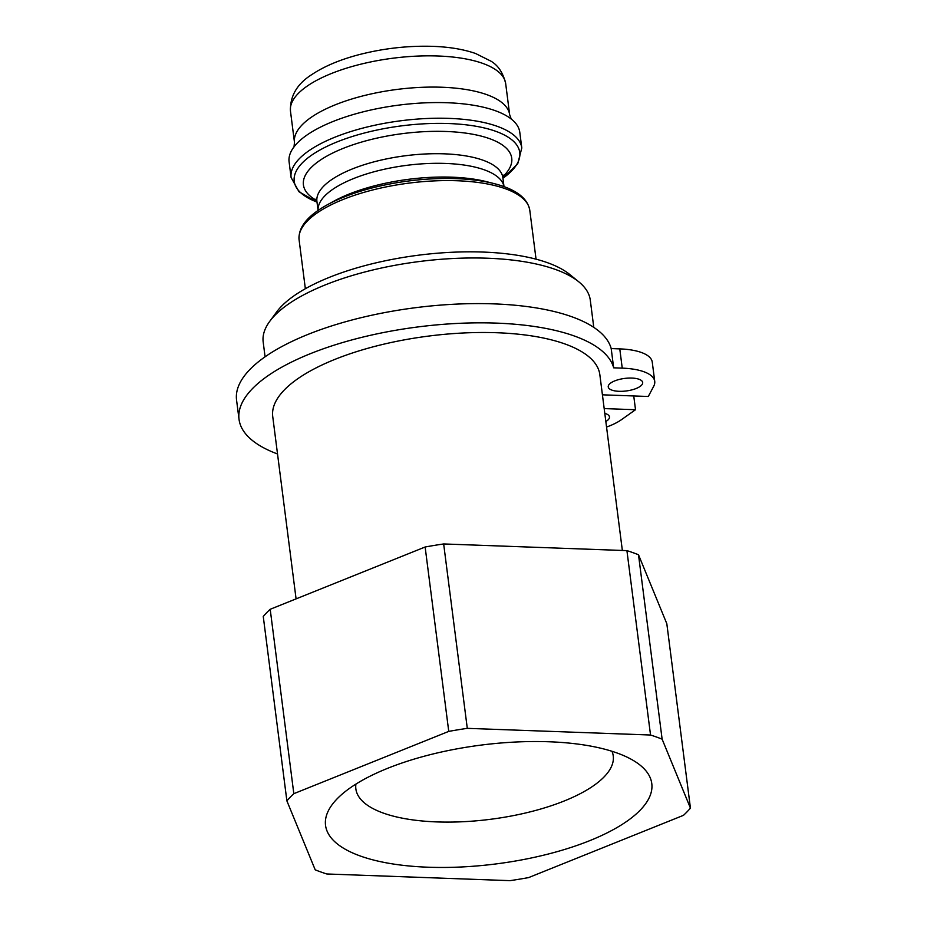 <?xml version="1.0" encoding="UTF-8"?>
<svg xmlns="http://www.w3.org/2000/svg" width="927" height="927" viewBox="0 0 927 927"><rect width="100%" height="100%" fill="white"/><g stroke="black" fill="none" stroke-linecap="round" stroke-linejoin="round"><path stroke-width="1.39" d="M654.729 381.368L652.26 362.133A52.074 18.957 172.7 0 0 619.781 348.888L611.194 348.575L613.662 367.822L622.237 368.135A52.074 18.957 -7.3 0 1 654.729 381.368A52.074 18.957 -7.3 0 1 653.709 386.269L648.286 396.489L602.423 394.821M611.194 348.575A189.189 68.888 172.7 0 0 410.742 308.332A189.189 68.888 172.7 0 0 236.559 400.07L239.027 419.305A189.189 68.888 -7.3 0 1 413.199 327.567A189.189 68.888 -7.3 0 1 613.662 367.822M604.184 408.587L635.516 409.722L621.507 419.641A52.074 18.957 -7.3 0 1 606.548 427.057M619.074 391.31A17.358 6.315 -7.3 0 1 608.239 386.895A17.358 6.315 -7.3 0 1 624.659 378.425A17.358 6.315 -7.3 0 1 642.678 382.492A17.358 6.315 -7.3 0 1 619.074 391.31M604.798 413.361A17.358 6.315 -7.3 0 1 609.468 416.907A17.358 6.315 -7.3 0 1 605.841 421.518M633.744 395.956L635.516 409.722M277.521 453.975A189.189 68.888 -7.3 0 1 239.027 419.305M622.353 550.464L599.839 374.67A164.89 60.035 172.7 0 0 428.656 336.072A164.89 60.035 172.7 0 0 272.735 416.571L296.084 598.877M611.982 751.299A129.745 47.242 -7.3 0 1 613.245 755.945A129.745 47.242 -7.3 0 1 436.814 821.913A129.745 47.242 -7.3 0 1 355.864 788.912A129.745 47.242 -7.3 0 1 355.91 784.091M549.166 741.774A164.461 59.884 172.7 0 0 335.551 800.511A164.461 59.884 172.7 0 0 496.269 863.894A164.461 59.884 172.7 0 0 635.829 762.04A164.461 59.884 172.7 0 0 549.166 741.774M293.824 793.674A215.226 78.366 172.7 0 0 286.883 800.87L263.256 616.467A215.226 78.366 -7.3 0 1 270.197 609.282L293.824 793.674L448.749 731.391L425.134 547A215.226 78.366 -7.3 0 1 443.662 543.952L467.289 728.344L650.534 735.018L626.919 550.626A215.226 78.366 -7.3 0 1 638.506 554.763L662.121 739.167L690.441 808.124L666.826 623.732L638.506 554.763M690.441 808.124A215.226 78.366 172.7 0 1 683.5 815.32L528.575 877.602A215.226 78.366 172.7 0 1 510.047 880.65L326.791 873.976A215.226 78.366 172.7 0 1 315.203 869.827L286.883 800.87M662.121 739.167A215.226 78.366 172.7 0 0 650.534 735.018M467.289 728.344A215.226 78.366 172.7 0 0 448.749 731.391M626.919 550.626L443.662 543.952M578.738 281.773L569.653 274.404A156.35 56.929 172.7 0 0 418.297 255.226A156.35 56.929 172.7 0 0 276.663 311.935L269.734 321.356A164.89 60.035 -7.3 0 1 419.108 261.553A164.89 60.035 -7.3 0 1 578.738 281.773A164.89 60.035 -7.3 0 1 590.29 300.151L593.778 327.358M265.076 356.802L263.187 342.051A164.89 60.035 -7.3 0 1 269.734 321.356M425.134 547L270.197 609.282M291.101 177.509L289.097 161.854A116.292 42.341 -7.3 0 1 294.902 145.736A116.292 42.341 -7.3 0 1 399.062 105.087A116.292 42.341 -7.3 0 1 510.105 118.169A116.292 42.341 -7.3 0 1 519.792 132.306L521.797 147.961A116.292 42.341 172.7 0 0 449.236 118.389A116.292 42.341 172.7 0 0 291.101 177.509L298.992 191.738L316.999 202.063M619.781 348.888L622.237 368.135M305.354 288.726L299.097 239.884A116.292 42.341 -7.3 0 1 457.231 180.753A116.292 42.341 -7.3 0 1 529.792 210.325L536.049 259.178M326.883 205.029L333.5 201.379A105.006 38.239 -7.3 0 1 452.063 177.184A105.006 38.239 -7.3 0 1 486.791 181.738L494.114 183.604A114.554 41.715 172.7 0 0 456.235 178.644A114.554 41.715 172.7 0 0 326.883 205.029C307.347 215.852 298.088 227.474 299.097 239.884M502.863 177.671L504.01 186.628A93.731 34.125 172.7 0 0 445.609 163.442A93.731 34.125 172.7 0 0 318.088 210.429L316.918 201.495A93.731 34.125 -7.3 0 1 444.381 153.836A93.731 34.125 -7.3 0 1 502.863 177.671L503.06 175.052M502.805 176.663A105.006 38.239 172.7 0 0 504.427 175.064A105.006 38.239 172.7 0 0 446.211 131.483A105.006 38.239 172.7 0 0 329.097 154.879A105.006 38.239 172.7 0 0 316.721 200.499M316.999 202.051A113.685 41.391 -7.3 0 1 317.185 151.599A113.685 41.391 -7.3 0 1 448.819 123.546A113.685 41.391 -7.3 0 1 511.843 170.719A113.685 41.391 -7.3 0 1 502.932 178.227M509.676 114.821A108.482 39.502 172.7 0 0 397.057 89.432A108.482 39.502 172.7 0 0 294.473 142.387L290.475 111.159A108.482 39.502 -7.3 0 1 437.996 56.002A108.482 39.502 -7.3 0 1 505.678 83.592L509.676 114.821L511.31 119.166M494.114 183.604C515.748 189.154 527.637 198.065 529.792 210.325M316.061 199.004L316.918 201.495M521.797 147.961L517.753 163.708L502.932 178.251M293.998 147.011L294.473 142.387M290.475 111.159C289.931 96.084 297.069 83.87 311.912 74.519C324.589 66.072 340.765 59.328 360.429 54.299C384.531 48.25 408.656 45.597 432.816 46.35C449.305 46.929 463.57 49.316 475.609 53.511L490.997 61.194C498.228 65.469 503.118 72.932 505.678 83.592"/></g></svg>
